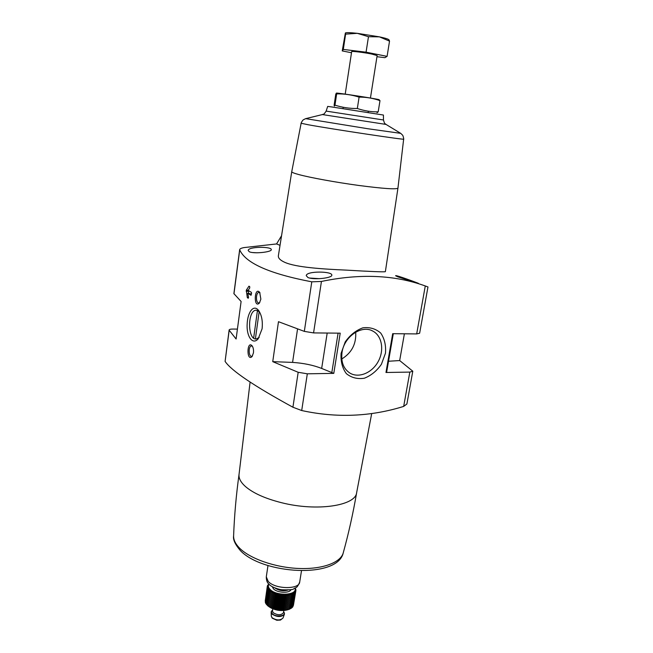 <?xml version="1.0" encoding="UTF-8"?>
<svg xmlns="http://www.w3.org/2000/svg" width="653" height="653" viewBox="0 0 653 653"><rect width="100%" height="100%" fill="white"/><g stroke="black" fill="none" stroke-linecap="round" stroke-linejoin="round"><path stroke-width="0.98" d="M252.017 356.62L253.446 352.906C253.748 349.926 253.299 347.551 252.091 345.804C246.826 340.017 246.459 361.958 252.017 356.62M259.396 303.057L260.865 299.147L259.665 292.315C254.254 286.071 253.495 309.073 259.396 303.057M258.196 338.809L262.09 328.81C262.873 321.276 261.731 315.203 258.67 310.591C253.552 303.678 247.479 312.436 247.161 324.28C246.385 336.254 252.597 345.453 258.196 338.809M404.387 333.797L399.677 360.554L412.794 371.198L409.831 372.088L385.972 372.488L392.69 333.683L416.679 333.92L419.634 333.226L427.968 286.961L425.283 285.965C394.698 274.905 360.081 273.403 321.439 281.451L311.783 281.827L304.322 331.381L278.472 321.692L272.742 361.656L298.176 372.283L307.318 373.81L333.789 373.369L321.66 368.431C313.301 365.149 303.604 363.141 292.577 362.399L272.742 361.656M311.783 281.827C269.575 273.77 245.552 263.118 239.716 249.87L239.667 249.577C239.888 248.793 241.259 248.14 243.789 247.609L276.562 243.944L281.557 235.741M239.667 249.577L233.888 293.621L241.104 301.482L236.1 339.013L229.179 330.247L225.097 361.411C231.325 370.659 253.935 385.931 292.919 407.227L301.702 410.533C336.491 418.1 370.48 416.728 403.676 406.411L406.884 403.995L412.794 371.198M251.568 293.238L251.046 295.278L247.748 293.27L248.499 297.123L248.205 298.258L247.299 297.466L246.303 290.193L248.956 286.177L249.699 286.61L249.732 287.973L248.14 290.373L251.364 292.34L251.568 293.238M237.423 329.104L233.031 329.055C230.623 329.055 229.317 329.357 229.13 329.977L225.097 361.411M397.857 276.848L418.459 283.378C418.826 283.386 395.245 274.57 395.596 275.737L397.857 276.848M280.031 245.34L276.562 243.944M278.382 255.682C278.031 258.049 280.202 260.294 284.912 262.4C296.168 267.363 322.476 269.077 345.845 270.097C370.79 271.566 383.964 272.097 385.368 271.672L397.946 188.137C396.306 189.541 383.254 188.644 358.799 185.46C335.911 182.35 310.232 177.665 298.829 174.571C294.046 173.274 291.687 172.319 291.744 171.698L278.382 255.682M249.364 251.797C254.172 254.001 271.509 252.074 271.289 249.74C272.113 246.377 248.148 246.459 248.181 250.483L249.364 251.797M307.889 277.492C313.669 280.153 331.961 278.08 331.814 275.256C332.826 271.15 306.322 270.775 306.241 275.656L307.889 277.492M341.095 353.355L345.2 341.943C350.008 335.079 355.901 330.377 362.872 327.83C369.835 326.99 375.793 328.745 380.74 333.087C384.535 338.711 386.111 345.413 385.466 353.2L381.434 364.243C376.814 370.904 371.116 375.565 364.341 378.226C357.469 379.295 351.469 377.761 346.343 373.63C342.311 368.121 340.564 361.362 341.095 353.355M304.322 331.381L313.571 332.908L340.213 333.169L333.789 373.369M356.685 492.46L356.652 492.623C355.656 505.732 316.934 511.732 281.508 502.696C265.175 498.565 253.127 493.154 245.357 486.461C240.704 482.257 238.598 478.249 239.039 474.413L239.055 474.249M399.677 360.554L388.519 361.248M385.972 372.488L386.609 372.3L393.302 333.691M259.486 311.84L256.27 310.216C247.422 309.808 247.34 339.96 256.188 339.005L259.208 337.413M260.041 292.936L258.988 292.446C255.764 292.242 255.568 303.229 258.8 302.927L259.788 302.486M252.482 346.4L251.478 345.984C248.336 345.886 248.466 356.709 251.601 356.318L252.523 355.877M342.017 352.489C344.098 336.597 361.746 324.549 372.839 331.095C382.062 335.862 384.454 350.326 378.16 361.607C372.006 372.977 358.636 378.495 349.804 373.018C343.462 368.708 340.866 361.868 342.017 352.489M355.697 332.157C356.399 343.87 351.763 352.808 341.78 358.97M251.462 294.03L247.748 293.27M248.597 293.303L248.303 290.12M255.388 338.931L259.176 311.522M257.462 310.412L253.65 338.083M377.034 112.716L378.193 111.851C371.231 111.981 364.276 110.863 357.33 108.504C349.608 108.594 342.156 107.467 334.973 105.141L334.409 106.096L334.116 105.215L335.756 94.236L336.319 93.15L336.662 93.877C344.237 93.714 351.722 94.791 359.101 97.117C366.268 97.06 373.23 98.236 379.989 100.635L379.083 99.729C380.348 99.354 335.373 92.391 336.458 93.134L336.426 93.134M378.193 111.851L379.989 100.635M357.33 108.504L359.101 97.117M334.973 105.141L336.662 93.877M370.439 98.032L377.14 55.57L371.549 54.011C363.656 52.403 351.314 50.934 351.665 51.628L345.217 94.13M351.494 52.746L342.229 50.918L343.307 49.432L366.072 52.175L387.09 56.37L384.911 57.676L376.961 56.705M387.09 56.37L389.531 41.131L379.409 36.854L368.472 36.699L357.289 33.327L345.6 34.127L345.388 32.952L342.229 50.918M366.072 52.175L368.472 36.699M343.307 49.432L345.6 34.127M389.041 39.898L389.531 41.131M389.041 39.89L388.723 39.629C387.996 38.96 384.895 38.029 379.409 36.854L357.289 33.327C350.473 32.585 346.523 32.454 345.445 32.928L345.437 32.928M295.172 588.075L295.858 589.455L295.278 589.079L295.931 590.198L295.27 589.773L295.597 591.626L294.813 591.096L295.205 592.295L294.364 591.708L294.658 592.916L293.768 592.279L293.964 593.495L293.05 592.802L293.132 594.018L292.193 593.267L292.169 594.475L291.23 593.675L291.091 594.875L290.152 594.01L289.908 595.201L288.977 594.287L288.626 595.446L287.728 594.483L287.263 595.618L286.398 594.605L285.834 595.707L285.026 594.654L284.357 595.716L283.614 594.622L282.855 595.642L282.178 594.516L281.329 595.487L280.733 594.328L279.811 595.258L279.304 594.075L278.317 594.948L277.9 593.748L276.856 594.565L276.537 593.348L275.452 594.116L275.24 592.891L274.113 593.601L274.007 592.377L272.864 593.03L272.864 591.814L271.705 592.41L271.828 591.202L270.669 591.74L270.897 590.557L269.754 591.038L270.089 589.879L268.971 590.312L269.411 589.177L268.326 589.561L268.873 588.459L267.828 588.802L268.473 587.741L267.493 588.043L268.22 587.023L267.306 587.284L268.122 586.312L267.273 586.541L268.783 584.002M294.96 588.19C297.817 595.414 276.195 596.458 269.958 589.3C268.269 587.488 267.934 585.774 268.946 584.166C267.167 582.77 266.285 580.329 266.293 576.844L268.236 581.456C275.133 589.349 299.392 589.692 299.703 582.011C296.846 588.933 295.776 587.186 293.826 588.737C293.499 589.7 289.214 590.034 280.97 589.732C274.742 588.206 270.726 586.345 268.938 584.157M289.85 609.02L289.508 609.2C281.696 611.771 274.456 610.645 267.795 605.837L267.501 605.543M268.326 589.561L266.138 604.033L266.783 604.751M267.828 588.802L265.649 603.258L266.155 603.894M267.493 588.043L265.314 602.482L265.689 602.997M267.306 587.284L265.371 602.082M267.273 586.541L265.216 601.144M293.401 605.453L295.842 590.924M292.977 606.302L295.597 591.626M292.405 607.086L292.911 606.71L295.205 592.295M291.695 607.804L292.364 607.355L294.658 592.916M290.846 608.441L291.671 607.951L293.964 593.495M268.971 590.312L266.775 604.8L271.575 608.278L278.268 610.253L285.23 610.367L290.838 608.49L293.132 594.018M283.663 611.649L284.471 613.681C284.3 616.938 274.758 616.905 272.007 613.616L271.232 611.632L272.627 609.943M284.471 613.681L284.324 614.424C281.1 617.338 276.978 617.207 271.95 614.016L271.215 611.837M285.23 610.367L287.728 594.483M286.341 609.975L288.626 595.446M284.986 610.155L287.263 595.618M283.916 610.506L286.398 594.605M283.557 610.261L285.834 595.707M282.545 610.555L285.026 594.654M282.088 610.277L284.357 595.716M281.133 610.531L283.614 594.622M280.586 610.204L282.855 595.642M279.704 610.433L282.178 594.516M279.076 610.057L281.329 595.487M278.268 610.253L280.733 594.328M277.558 609.82L279.811 595.258M276.839 609.992L279.304 594.075M276.072 609.51L278.317 594.948M275.444 609.665L277.9 593.748M274.619 609.127L276.856 594.565M274.089 609.265L276.537 593.348M273.215 608.669L275.452 594.116M272.799 608.8L275.24 592.891M271.885 608.147L274.113 593.601M271.575 608.278L274.007 592.377M270.644 607.568L272.864 593.03M270.44 607.698L272.864 591.814M269.493 606.939L271.705 592.41M269.411 607.078L271.828 591.202M268.465 606.262L270.669 591.74M267.55 605.543L269.754 591.038M267.297 586.516L267.404 585.823M267.616 585.627L267.689 585.129M295.776 589.937L295.858 589.455M295.817 590.875L295.931 590.198M289.883 608.971L292.169 594.475M288.806 609.38L291.091 594.875M287.655 609.878L290.152 594.01M287.622 609.714L289.908 595.201M286.487 610.163L288.977 594.287M239.716 249.87L233.954 293.842M298.176 372.283L292.919 407.227M307.318 373.81L301.702 410.533M409.831 372.088L403.676 406.411M321.439 281.451L313.571 332.908M425.283 285.965L416.679 333.92M331.879 106.97L327.684 106.415L326.149 111.1L383.474 119.981L383.425 115.042L331.879 106.97M383.474 119.981C385.041 125.466 384.886 122.935 386.005 124.421L322.394 114.569C323.912 113.491 322.998 115.867 326.149 111.1M386.029 124.429L400.705 133.351L367.745 128.723L305.677 118.642L322.362 114.577M400.787 133.4L402.55 135.122C403.268 135.767 403.995 139.987 403.652 139.122C407.252 140.428 331.544 129.057 308.216 124.756L301.131 123.254L291.744 171.698M239.406 547.965C235.423 543.859 233.488 539.851 233.603 535.933C232.901 539.533 235.104 544.357 240.222 550.414C262.212 574.232 337.577 579.023 343.233 552.911C340.646 562.649 322.256 569.498 298.527 568.461C274.823 567.465 249.756 558.601 239.406 547.965M297.539 329.014L292.577 362.399M338.091 333.152L331.757 372.969M327.194 333.038L321.66 368.431M252.744 252.572L257.029 252.784M309.816 278.096L319.358 278.676M248.483 297.833L247.454 297.801M248.524 297.507L247.299 297.466M248.058 291.279L246.165 291.214M248.197 290.259L246.303 290.193M283.908 590.083L278.904 589.308M287.606 590.1C283.271 591.161 279.19 590.532 275.378 588.206M287.891 590.075C283.337 591.308 279.084 590.647 275.109 588.1M290.993 589.626C289.614 593.536 277.076 592.94 273.419 588.769L272.293 586.729M283.826 610.588L283.5 612.702C281.108 615.412 277.647 615.395 273.109 612.653L272.464 610.996L272.791 608.882M283.631 611.861C287.459 615.95 275.778 617.754 272.203 613.583C271.077 612.253 271.207 611.11 272.595 610.155M284.324 614.424L283.01 618.032C280.145 620.644 276.48 620.53 272.023 617.681L271.313 616.22L271.158 612.383M305.588 118.666L303.392 119.777C302.51 120.176 300.543 123.972 301.131 123.254M403.652 139.122L397.946 188.137M356.652 492.623L371.704 413.512M239.039 474.413L250.099 382.054M239.047 474.331C236.182 495.064 234.37 515.601 233.603 535.933M356.669 492.542C353.134 513.168 348.653 533.289 343.233 552.911M267.983 565.588L266.293 576.844M301.49 570.779L299.703 582.011M252.548 252.548L257.16 252.784M309.62 278.047L319.439 278.676M372.839 331.095L371.802 330.606M343.209 107.37L343.013 108.627M368.341 111.263L368.145 112.52M271.313 616.22L272.187 618.146L276.782 620.252L280.464 620.072L283.01 618.032"/></g></svg>
